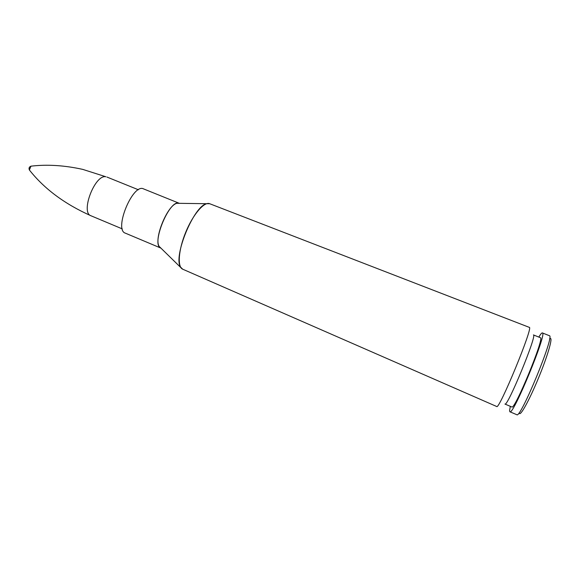 <?xml version="1.0" encoding="UTF-8"?>
<svg xmlns="http://www.w3.org/2000/svg" width="580" height="580" viewBox="0 0 580 580"><rect width="100%" height="100%" fill="white"/><g stroke="black" fill="none" stroke-linecap="round" stroke-linejoin="round"><path stroke-width="0.87" d="M529.301 327.367C533.774 326.112 498.996 410.553 496.705 406.507L182.671 269.178C177.219 266.988 178.422 249.879 185.76 232.16C193.024 214.411 204.225 201.412 209.641 203.703L529.301 327.367M182.671 269.178L180.569 267.075C172.956 256.664 193.93 205.74 206.668 203.71L177.03 203.297L179.35 203.333L143.557 188.892C132.856 183.012 113.593 229.796 125.331 233.153L160.906 248.11L159.239 246.5C153.569 238.837 167.613 204.747 177.03 203.297L179.358 203.333C169.773 198.135 150.452 245.05 160.914 248.11L182.127 268.873M533.404 334.914C537.667 333.928 507.261 407.747 504.934 404.042L511.828 406.964C514.54 410.836 545.011 336.857 540.357 337.698L533.404 334.914M538.82 337.082C540.603 334.138 541.785 332.746 542.372 332.92C547.708 331.854 512.93 416.288 509.892 411.771L509.566 410.799L510.306 406.319M542.372 332.92L549.361 335.704C555.147 334.812 520.296 419.427 516.816 414.714L509.892 411.771M549.55 339.046C553.661 334.805 548.564 353.553 538.878 377.101C529.221 400.664 519.441 418.129 519.317 412.67M29.689 170.36L29.399 170.005C44.239 188.833 64.757 204.088 90.966 215.767C80.236 212.686 94.91 174.174 105.865 176.762L82.737 169.382C64.387 165.336 47.132 164.263 30.979 166.163L31.443 166.112M29.391 169.991L30.957 166.17M206.668 203.71L209.641 203.703M90.966 215.767L122.3 228.904M106.916 177.038L138.417 189.776M30.979 166.163C29.138 166.902 28.616 168.185 29.399 170.005"/></g></svg>
